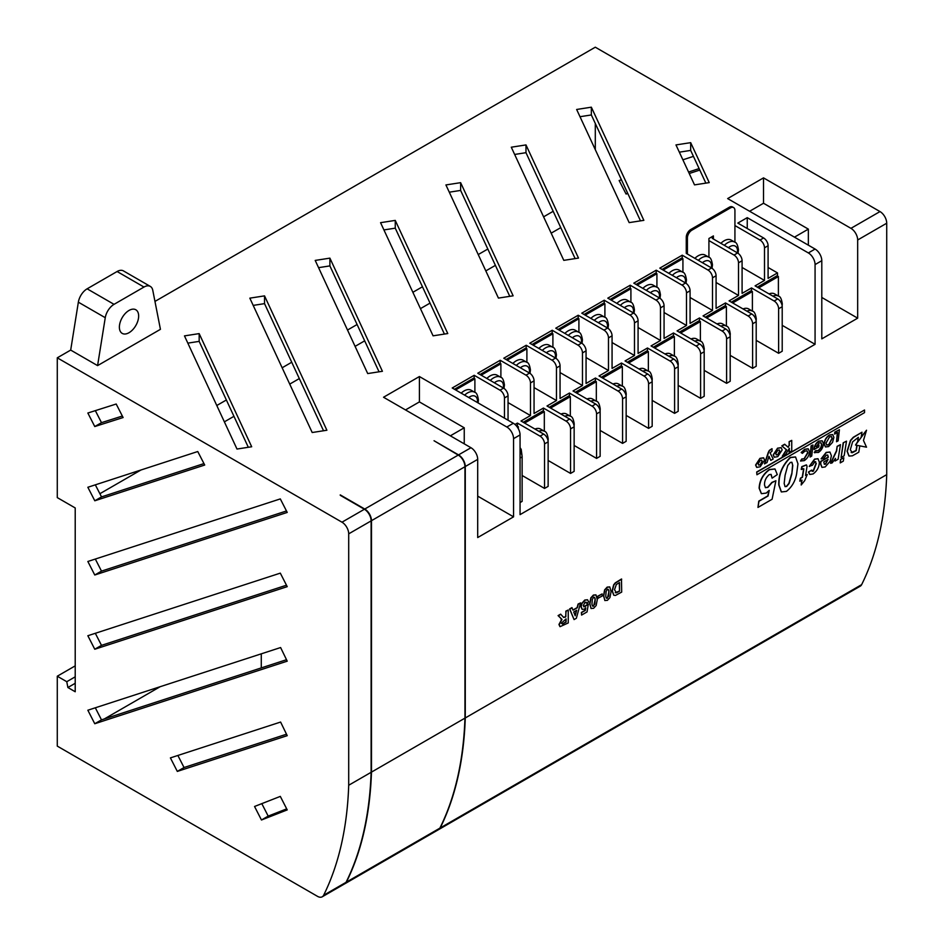 <?xml version="1.0" encoding="UTF-8"?>
<svg xmlns="http://www.w3.org/2000/svg" width="944" height="944" viewBox="0 0 944 944"><rect width="100%" height="100%" fill="white"/><g stroke="black" fill="none" stroke-linecap="round" stroke-linejoin="round"><path stroke-width="1.42" d="M756.699 472L756.923 474.761L864.527 412.634L864.527 410.003L756.699 472L756.923 474.761M756.64 467.327L755.601 465.014L759.967 458.336L763.519 457.793M788.004 447.137L789.149 445.308L789.149 441.627L791.733 440.388L791.733 451.031L789.149 452.259L789.149 448.671M789.373 452.388L789.373 448.306L785.491 454.63L782.293 456.212L786.352 449.745L781.821 445.851L784.641 444.223L788.193 447.303L789.149 445.308M800.772 461.097L802.011 459.091L804.253 458.926L807.911 452.731L807.085 450.843L804.866 451.138L802.388 453.356L801.385 452.66L804.925 449.368L808.241 448.86L809.515 451.763C809.15 455.574 807.391 458.536 804.241 460.648L800.547 460.967L801.786 458.961L804.028 458.796L807.686 452.601L806.978 450.784M802.388 453.356L801.161 452.53L804.701 449.25L808.123 448.801M811.12 445.804L812.973 444.99L811.71 456.07L810.094 457.014L811.12 445.804L812.973 444.99M814.802 452.801L814.271 452.447L815.699 450.595L818.224 450.595L820.808 447.621L821.599 444.553L820.867 442.701M816.324 446.382L818.814 444.943L818.837 446.925L814.011 449.45C814.235 445.887 815.805 443.114 818.743 441.143L822.189 440.895M814.235 449.58C814.46 446.016 816.029 443.243 818.967 441.273L822.023 440.765M825.422 446.901L824.124 444.058C824.431 440.128 826.212 437.096 829.457 434.948L832.655 434.57M805.598 475.21L807.262 474.502L804.713 480.626L801.185 484.992L801.727 480.26M801.185 484.992L801.999 480.107L799.792 481.11L800.394 478.207L802.235 477.145L803.627 468.779L802.4 468.613M800.016 481.239L800.618 478.337L802.459 477.275L803.851 468.908L801.208 469.38L801.81 466.643L806.365 464.885M812.123 471.304L813.126 471.091L816.088 463.28L814.53 461.687M809.48 466.489L814.79 459.244L818.047 458.772L819.333 462.218C819.203 467.115 817.115 471.021 813.067 473.947L809.799 474.466L808.666 472.189L811.687 470.088L813.35 471.221L816.312 463.41L814.755 461.817L812.489 465.215L809.256 466.36L814.566 459.114L817.929 458.713M809.692 474.395L808.442 472.059L811.687 470.088M821.917 467.315L820.513 463.775L820.725 461.368L828.159 457.073L827.569 454.984M821.351 458.937L826.378 452.554L829.929 452.082L831.404 455.74L830.13 461.25L825.198 466.938L822.023 467.386L820.737 463.905L820.95 461.498L828.384 457.203L827.687 455.055L826.26 455.173L823.959 458.135L821.127 458.808L826.153 452.424L829.823 452.023M613.742 595.192L612.125 590.755L613.659 584.832L615.24 582.885L621.471 579.014L621.695 592.089L615.464 595.44L613.848 595.263L612.349 590.885L613.883 584.961L615.464 583.014L621.695 579.144M597.753 598.343L597.753 596.195L602.154 593.918L602.154 596.065L597.753 598.343M591.168 608.561L589.705 603.735L590.814 597.859L593.375 595.074L595.876 594.862M563.568 617.364L565.857 616.597L565.857 611.122L568.241 610.013L568.241 622.946L560.052 626.663L559.178 624.598L561.999 619.406L560.984 619.04M559.934 626.592L558.954 624.468L561.774 619.276L558.093 615.606L560.618 614.155L563.686 617.435L565.598 617.01L566.081 611.252L568.241 610.013M438.641 829.587A9.511 5.487 -120 0 0 438.795 829.493A9.511 5.487 -120 0 0 440.187 827.971A412.139 237.947 -120 0 0 465.274 717.959L465.274 466.537A9.511 5.487 -120 0 0 458.548 454.89L434.039 440.742L458.241 455.079A9.511 5.487 60 0 1 464.955 466.725L464.955 718.136L371.476 772.109A412.139 237.947 60 0 1 346.389 882.121A9.511 5.487 60 0 1 345.008 883.655A9.511 5.487 60 0 1 344.82 883.749M465.274 717.959L886.723 474.631L886.723 223.221A9.511 5.487 -120 0 0 879.997 211.574L595.298 47.2L154.958 301.419M465.274 466.537L477.699 459.374L477.699 537.549L513.56 516.84L513.56 438.665L520.061 434.913L520.061 514.633L815.073 344.312L815.073 264.58L821.799 260.697A9.511 5.487 -120 0 0 815.073 249.051L727.647 198.582L763.519 177.873L850.945 228.342A9.511 5.487 -120 0 1 857.671 239.988L857.671 318.163L821.799 297.454M821.799 260.697L821.799 338.872L857.671 318.163M574.07 619.583L569.586 608.963L571.875 607.641L573.043 610.213L577.35 607.735L578.294 604.195L580.595 602.874L576.359 618.261L574.07 619.583L569.81 609.092L572.099 607.771M572.961 610.001L577.126 607.606L578.07 604.066L580.595 602.874M582.082 609.281L580.949 606.685L581.74 603.452L584.749 600.054L587.451 599.759M586.779 603.287L585.068 602.284L583.321 605.505L584.902 606.697L588.348 604.007L587.062 611.913L581.598 615.075L581.598 612.585L585.327 610.426L585.776 607.865L584.383 609.14L582.2 609.352L581.174 606.803L581.964 603.582L584.973 600.183L587.569 599.818L588.643 601.93L586.779 603.287L586.094 602.13M583.675 606.756L588.348 604.007M581.598 615.075L581.374 612.455L585.103 610.296L585.457 608.243M604.962 600.596L603.511 595.77L604.62 589.894L607.169 587.109L609.671 586.897M840.538 459.445L843.83 457.805L843.299 461.132L840.231 462.902L840.538 459.445L843.83 457.805M843.193 442.819L846.497 441.167L844.16 455.763L841.092 457.533L843.193 442.819L846.497 441.167M835.074 461.002L835.499 458.359L832.16 462.914L830.578 463.209L836.443 450.807L837.163 446.3L840.455 444.659L838.142 459.232L835.074 461.002L835.121 459.173M781.302 491.895L778.776 484.945C778.446 474.419 782.281 465.25 790.27 457.439L795.45 456.943M761.336 493.606L759.118 488.178C759.554 480.39 762.941 474.183 769.301 469.546L774.906 468.944M772.098 478.148L771.118 474.407L769.242 474.62C765.962 477.487 764.392 480.956 764.51 485.004L765.466 487.682L767.932 487.328L772.098 482.526L775.897 480.744L772.098 499.258L757.961 507.424L759 501.24L768.05 496.013L769.218 490.361L766.221 493.087L761.454 493.677L759.342 488.308C759.778 480.52 763.165 474.313 769.525 469.675L775.012 469.003L777.278 474.608L772.098 478.148L771 474.348M765.348 487.611L767.708 487.198L771.873 482.396L775.897 480.744M757.961 507.424L758.775 501.111L767.826 495.883L768.888 490.762M836.526 441.745L837.576 432.517L834.59 433.98L834.779 432.14L839.417 429.732L838.154 440.813L836.526 441.745L837.316 432.659M774.245 457.167L773.195 454.855L777.561 448.176L781.125 447.633M770.8 460.389L768.982 456.341L767 462.572L764.463 463.787L768.274 452.447L769.348 450.382L771.897 448.719L772.121 451.031L770.115 452.908L773.183 459.008L770.8 460.389L768.912 456.554M866.521 430.228L855.524 445.049L866.521 447.173L863.465 440.459L866.521 430.228L861.247 436.86M848.951 455.999L847.075 451.185L850.426 440.447L853.282 437.273L861.99 432.222L861.152 437.402L857.6 442.205L858.379 437.332L852.609 441.851L850.32 449.698L852.255 452.719L856.255 450.642L857.093 445.344M859.807 445.875L858.792 452.188L852.385 455.822L849.057 456.058L847.299 451.315L850.65 440.577L853.506 437.402L861.99 432.222M851.276 452.577L856.031 450.512L856.857 445.308M857.6 442.205L858.108 437.485M857.376 442.075L855.524 445.049M851.158 452.506L852.031 452.589M204.706 465.038L197.756 451.527L87.851 487.269L94.801 500.78L204.706 465.038M287.224 586.661L280.309 573.138L87.851 635.725L94.766 649.236L287.224 586.661M280.604 722.054L170.404 757.89L177.319 771.413L287.224 735.671L280.604 722.054M75.213 665.862L57.277 676.211L66.764 681.698L67.885 687.515L75.213 691.751L75.213 507.955L57.277 497.606L57.277 357.823L70.694 350.082L78.352 302.174A12.685 7.316 -60 0 1 87.131 288.817L117.091 271.518A12.685 7.316 -60 0 1 123.428 270.893L150.332 286.421A12.685 7.316 -60 0 1 152.775 290.268L160.433 329.326L97.586 365.611L70.694 350.082M57.277 676.211L57.277 746.102L317.467 896.328A9.511 5.487 -120 0 0 322.223 896.8A9.511 5.487 -120 0 0 323.615 895.278A412.139 237.947 -120 0 0 348.702 785.255L348.702 533.844A9.511 5.487 -120 0 0 341.976 522.197L57.277 357.823M280.309 796.394L254.55 806.483L261.464 819.994L287.224 809.905L280.309 796.394M280.604 647.549L87.851 710.218L94.766 723.741L287.224 661.166L280.604 647.549M280.309 498.904L87.851 561.479L94.766 575.002L287.224 512.427L280.309 498.904M116.195 404.02L87.851 413.024L94.766 426.546L123.109 417.543L116.195 404.02M95.32 484.838L101.527 496.898L203.951 463.587M95.32 633.294L101.492 645.354L286.48 585.209M177.873 755.46L184.045 767.519L286.516 734.208M261.807 803.639L268.19 816.112L286.693 808.866M95.32 707.799L101.492 719.859L286.516 659.703M95.32 559.049L101.492 571.12L286.48 510.964M95.344 410.64L101.492 422.664L122.342 416.044M75.213 676.824L66.764 681.698M75.213 683.291L67.885 687.515M699.115 168.598L688.565 172.032M438.795 829.493L860.244 586.177A9.511 5.487 -120 0 0 861.636 584.655A412.139 237.947 -120 0 0 886.723 474.631M340.253 495.305L364.396 509.253A9.511 5.487 -120 0 1 371.122 520.899L371.122 772.31A412.139 237.947 -120 0 1 346.035 882.333A9.511 5.487 -120 0 1 344.643 883.855L322.223 896.8M474.891 392.397L474.891 378.804L455.61 389.931M464.625 395.135A14.018 8.095 -60 0 1 474.584 392.208L471.139 390.226A14.018 8.095 120 0 0 461.168 393.141M500.886 377.388L500.886 363.782L481.169 375.181M490.29 380.444A14.018 8.095 -60 0 1 500.591 377.199L497.134 375.205A14.018 8.095 120 0 0 486.844 378.45M526.894 362.366L526.894 348.773L507.164 360.16M516.297 365.434A14.018 8.095 -60 0 1 526.599 362.189L523.141 360.195A14.018 8.095 120 0 0 512.84 363.44M552.901 347.357L552.901 333.763L533.171 345.15M542.304 350.413A14.018 8.095 -60 0 1 552.594 347.168L549.148 345.185A14.018 8.095 120 0 0 538.847 348.43M578.908 332.347L578.908 318.742L559.178 330.14M568.3 335.403A14.018 8.095 -60 0 1 578.601 332.158L575.156 330.164A14.018 8.095 120 0 0 564.854 333.409M604.903 317.326L604.903 303.732L585.186 315.119M594.307 320.394A14.018 8.095 -60 0 1 604.608 317.149L601.151 315.154A14.018 8.095 120 0 0 590.861 318.399M630.911 302.316L630.911 288.722L611.181 300.109M620.314 305.372A14.018 8.095 -60 0 1 630.616 302.127L627.158 300.145A14.018 8.095 120 0 0 616.857 303.39M656.918 287.306L656.918 273.701L637.188 285.1M646.321 290.363A14.018 8.095 -60 0 1 656.611 287.118L653.165 285.123A14.018 8.095 120 0 0 642.864 288.368M682.925 272.297L682.925 258.691L663.195 270.078M672.317 275.353A14.018 8.095 -60 0 1 682.618 272.108L679.173 270.114A14.018 8.095 120 0 0 668.871 273.359M520.061 434.913A9.511 5.487 -120 0 0 513.335 423.266L452.223 387.984L474.195 375.299L474.195 378.402M474.891 378.804L473.746 378.143L454.465 389.27M508.049 420.21L508.049 395.878A6.337 3.658 -120 0 0 503.565 388.114L477.782 373.222L500.202 360.278L500.202 363.393M500.886 363.782L499.754 363.133L480.024 374.52M548.134 460.471L570.554 473.428L570.554 428.895A6.337 3.658 -120 0 0 566.07 421.13L543.425 408.056L534.056 413.472L534.056 380.857A6.337 3.658 -120 0 0 529.572 373.092L503.789 358.213L526.209 345.268L526.209 348.371M526.894 348.773L525.761 348.112L506.031 359.511M574.141 445.462L596.561 458.406L596.561 413.885A6.337 3.658 -120 0 0 592.077 406.121L569.444 393.046L560.052 398.462L560.052 365.847A6.337 3.658 -120 0 0 555.568 358.083L529.796 343.203L552.205 330.258L552.205 333.362M552.901 333.763L551.756 333.102L532.038 344.489M600.148 430.44L622.568 443.385L622.568 398.864A6.337 3.658 -120 0 0 618.096 391.099L595.452 378.025L586.059 383.453L586.059 350.838A6.337 3.658 -120 0 0 581.575 343.073L555.792 328.182L578.212 315.237L578.212 318.352M578.908 318.742L577.763 318.093L558.034 329.48M626.155 415.431L648.587 428.375L648.587 383.854A6.337 3.658 -120 0 0 644.103 376.09L621.459 363.015L612.066 368.431L612.066 335.816A6.337 3.658 -120 0 0 607.582 328.052L581.799 313.172L604.219 300.227L604.219 303.331M604.903 303.732L603.771 303.071L584.041 314.47M652.174 400.409L674.594 413.354L674.594 368.833A6.337 3.658 -120 0 0 670.11 361.068L647.466 347.994L638.073 353.422L638.073 320.807A6.337 3.658 -120 0 0 633.589 313.042L607.806 298.162L630.226 285.218L630.226 288.321M630.911 288.722L629.778 288.062L610.048 299.449M678.181 385.4L700.601 398.344L700.601 353.823A6.337 3.658 -120 0 0 696.117 346.059L673.473 332.984L664.069 338.412L664.069 305.797A6.337 3.658 -120 0 0 659.585 298.033L633.813 283.141L656.222 270.196L656.222 273.312M656.918 273.701L655.773 273.052L636.055 284.439M704.189 370.378L726.609 383.323L726.609 338.802A6.337 3.658 -120 0 0 722.125 331.037L699.48 317.963L690.076 323.391L690.076 290.776A6.337 3.658 -120 0 0 685.592 283.011L659.809 268.131L682.229 255.187L682.229 258.29M682.925 258.691L681.78 258.031L662.051 269.429M730.196 355.369L752.616 368.313L752.616 323.792A6.337 3.658 -120 0 0 748.132 316.016L725.488 302.953L716.083 308.381L716.083 275.766A6.337 3.658 -120 0 0 711.599 268.002L686.264 253.381M708.92 257.275L708.92 238.502L713.404 235.917L713.404 239.021M734.928 242.266L734.928 210.488A6.337 3.658 120 0 0 733.618 207.586A6.337 3.658 120 0 0 730.444 207.904L691.893 230.171A6.337 3.658 120 0 0 687.409 237.935L687.409 254.03M724.331 245.322A14.018 8.095 -60 0 1 734.633 242.077L731.175 240.083A14.018 8.095 120 0 0 720.874 243.328M698.324 260.343A14.018 8.095 -60 0 1 708.625 257.098L705.168 255.104A14.018 8.095 120 0 0 694.878 258.349M756.203 340.347L778.623 353.292L778.623 308.771A6.337 3.658 -120 0 0 774.139 301.006L751.507 287.932L742.09 293.372L742.09 260.756A6.337 3.658 -120 0 0 737.606 252.992L712.272 238.36M515.011 424.47L517.418 423.077L517.418 426.192M522.126 475.493L544.546 488.437L544.546 443.916A6.337 3.658 -120 0 0 540.062 436.152L517.418 423.077M544.546 488.437L548.134 486.372L548.134 441.839A6.337 3.658 -120 0 0 543.65 434.075L521.005 421L530.469 415.549L530.469 382.934A6.337 3.658 -120 0 0 525.985 375.169L500.202 360.278M508.049 402.604L530.469 415.549M570.554 473.428L574.141 471.351L574.141 426.83A6.337 3.658 -120 0 0 569.657 419.065L547.013 405.991L556.464 400.539L556.464 367.912A6.337 3.658 -120 0 0 551.98 360.148L526.209 345.268M534.056 387.595L556.464 400.539M596.561 458.406L600.148 456.33L600.148 411.808A6.337 3.658 -120 0 0 595.664 404.044L573.032 390.969L582.472 385.518L582.472 352.903A6.337 3.658 -120 0 0 577.988 345.138L552.205 330.258M560.052 372.573L582.472 385.518M622.568 443.385L626.155 441.32L626.155 396.799A6.337 3.658 -120 0 0 621.671 389.034L599.039 375.96L608.479 370.508L608.479 337.893A6.337 3.658 -120 0 0 603.995 330.129L578.212 315.237M586.059 357.564L608.479 370.508M648.587 428.375L652.174 426.299L652.174 381.777A6.337 3.658 -120 0 0 647.69 374.013L625.046 360.938L634.486 355.499L634.486 322.883A6.337 3.658 -120 0 0 630.002 315.107L604.219 300.227M612.066 342.554L634.486 355.499M674.594 413.354L678.181 411.289L678.181 366.768A6.337 3.658 -120 0 0 673.697 359.003L651.053 345.929L660.481 340.477L660.481 307.862A6.337 3.658 -120 0 0 655.997 300.098L630.226 285.218M638.073 327.533L660.481 340.477M700.601 398.344L704.189 396.268L704.189 351.746A6.337 3.658 -120 0 0 699.705 343.982L677.06 330.907L686.489 325.468L686.489 292.852A6.337 3.658 -120 0 0 682.005 285.088L656.222 270.196M664.069 312.523L686.489 325.468M726.609 383.323L730.196 381.258L730.196 336.737A6.337 3.658 -120 0 0 725.712 328.96L703.068 315.898L712.496 310.458L712.496 277.843A6.337 3.658 -120 0 0 708.012 270.067L682.229 255.187M690.076 297.513L712.496 310.458M742.09 267.482L764.498 280.427L764.498 247.812A6.337 3.658 -120 0 0 760.014 240.047L734.928 225.557M778.623 353.292L782.21 351.227L782.21 306.706A6.337 3.658 -120 0 0 777.726 298.929L755.082 285.867L764.498 280.427M752.616 368.313L756.203 366.237L756.203 321.715A6.337 3.658 -120 0 0 751.719 313.951L729.075 300.876L738.503 295.437L738.503 262.821A6.337 3.658 -120 0 0 734.019 255.057L708.92 240.578M716.083 282.492L738.503 295.437M518.315 428.67L518.315 426.7L517.43 427.219M544.322 431.231L544.322 411.69L524.593 423.077M538.776 431.266A14.018 8.095 -60 0 1 544.381 431.266L540.57 429.06A14.018 8.095 120 0 0 534.965 429.06M570.329 416.21L570.329 396.669L550.6 408.056M564.783 416.245A14.018 8.095 -60 0 1 570.388 416.245L566.577 414.05A14.018 8.095 120 0 0 560.972 414.05M596.337 401.2L596.337 381.659L576.619 393.046M590.791 401.235A14.018 8.095 -60 0 1 596.396 401.235L592.584 399.029A14.018 8.095 120 0 0 586.979 399.029M622.344 386.179L622.344 366.638L602.626 378.025M616.798 386.214A14.018 8.095 -60 0 1 622.403 386.214L618.591 384.019A14.018 8.095 120 0 0 612.986 384.019M648.363 371.169L648.363 351.628L628.633 363.015M642.805 371.193A14.018 8.095 -60 0 1 648.41 371.193L644.599 368.998A14.018 8.095 120 0 0 638.994 368.998M674.37 356.148L674.37 336.607L654.64 347.994M668.812 356.183A14.018 8.095 -60 0 1 674.429 356.183L670.618 353.976A14.018 8.095 120 0 0 665.001 353.976M700.377 341.138L700.377 321.597L680.648 332.984M694.831 341.162A14.018 8.095 -60 0 1 700.436 341.162L696.625 338.967A14.018 8.095 120 0 0 691.02 338.967M726.384 326.117L726.384 306.576L706.655 317.963M720.838 326.152A14.018 8.095 -60 0 1 726.443 326.152L722.632 323.945A14.018 8.095 120 0 0 717.027 323.945M752.392 311.095L752.392 291.554L732.662 302.953M746.846 311.131A14.018 8.095 -60 0 1 752.451 311.131L748.639 308.936A14.018 8.095 120 0 0 743.034 308.936M504.462 418.133L504.462 397.943A6.337 3.658 -120 0 0 499.978 390.179L474.195 375.299M518.315 426.7L516.616 426.133M543.425 408.056L543.425 411.171M544.322 411.69L542.977 410.911L523.247 422.298M569.444 393.046L569.444 396.161M570.329 396.669L568.984 395.89L549.255 407.289M595.452 378.025L595.452 381.14M596.337 381.659L594.991 380.88L575.274 392.267M621.459 363.015L621.459 366.119M622.344 366.638L620.999 365.859L601.281 377.258M647.466 347.994L647.466 351.109M648.363 351.628L647.018 350.849L627.288 362.236M673.473 332.984L673.473 336.088M674.37 336.607L673.025 335.828L653.295 347.215M699.48 317.963L699.48 321.078M700.377 321.597L699.032 320.818L679.302 332.205M725.488 302.953L725.488 306.057M726.384 306.576L725.039 305.797L705.31 317.184M751.507 287.932L751.507 291.047M752.392 291.554L751.046 290.787L731.317 302.174M815.073 344.312L782.21 325.338M520.061 502.574L522.126 501.382L522.126 456.861A6.337 3.658 -120 0 0 520.061 451.315M808.347 245.169L808.347 229.121L763.519 203.243L763.519 177.873M794.459 237.145L808.347 229.121M778.399 296.086L778.399 276.545L758.669 287.932M772.853 296.121A14.018 8.095 -60 0 1 778.458 296.121L774.646 293.914A14.018 8.095 120 0 0 769.041 293.914M777.502 276.026L777.502 272.922L768.086 267.482M815.073 264.58A9.511 5.487 -120 0 0 808.347 252.933L747.247 217.651L737.83 223.091L763.602 237.971A6.337 3.658 -120 0 1 768.086 245.735L768.086 278.35L777.502 272.922M778.399 276.545L777.054 275.766L757.324 287.153M477.699 459.374A9.511 5.487 -120 0 0 470.973 447.727L383.535 397.247L419.407 376.538L506.834 427.018L513.335 423.266M199.172 333.61L184.469 335.887L236.991 449.037L251.682 446.76L199.172 333.61L199.172 341.374L248.319 447.279M326.895 430.24L264.532 295.873L249.83 298.151L312.193 432.517L326.895 430.24M329.893 258.137L315.202 260.414L367.712 373.564L382.414 371.287L329.893 258.137L329.893 265.901L379.051 371.806M395.253 220.4L380.562 222.678L433.072 335.828L447.775 333.551L395.253 220.4L395.253 228.165L444.412 334.07M513.135 295.814L460.625 182.664L445.922 184.941L498.432 298.092L513.135 295.814M578.495 258.078L525.985 144.928L511.282 147.205L563.792 260.355L578.495 258.078M591.345 107.191L576.642 109.469L629.164 222.619L643.855 220.341L591.345 107.191L591.345 114.956L640.492 220.861M690.678 142.65L675.975 144.928L694.524 184.882L709.227 182.605L690.678 142.65L690.678 150.415L705.864 183.124M340.253 494.892L364.75 509.04A9.511 5.487 60 0 1 371.476 520.687L371.476 772.109M513.56 438.665A9.511 5.487 -120 0 0 506.834 427.018M348.702 785.255L371.122 772.31M749.619 211.267L763.519 203.243M464.247 443.833L464.247 427.797L419.407 401.908L419.407 376.538M513.56 516.84L477.699 496.131M450.347 435.821L464.247 427.797M405.507 409.932L419.407 401.908M747.247 228.531L747.247 217.651M187.832 343.132L199.172 341.374M253.193 305.396L264.532 303.638L323.532 430.759M318.565 267.659L329.893 265.901M383.925 229.923L395.253 228.165M449.285 192.187L460.625 190.428L509.772 296.333M514.645 154.45L525.985 152.692L575.132 258.597M580.005 116.714L591.345 114.956M679.338 152.173L690.678 150.415M104.324 718.939L160.15 686.713M553.184 211.303L543.602 216.825M487.824 249.039L478.23 254.561M422.452 286.775L412.87 292.298M357.092 324.512L347.51 330.034M291.731 362.248L282.15 367.771M226.371 399.985L216.79 405.507M595.298 123.475L595.298 149.648M627.795 193.485L626.084 194.039L619.146 180.528L621.435 179.785M682.89 159.807L693.439 156.374M699.799 170.073L689.238 173.507M261.276 653.826L261.276 667.904M560.76 227.634L551.178 233.156M495.399 265.37L485.818 270.893M430.039 303.107L420.458 308.629M364.679 340.843L355.086 346.377M299.307 378.579L289.725 384.114M233.947 416.316L224.365 421.85M140.963 469.994L99.887 493.712M712.272 236.566L712.272 237.841M733.618 207.586L732.473 206.937A6.337 3.658 120 0 0 729.311 207.243L690.748 229.51A6.337 3.658 120 0 0 686.264 237.274L686.264 252.862M464.955 718.136A412.139 237.947 60 0 1 439.869 828.148A9.511 5.487 60 0 1 438.488 829.682L345.008 883.655M525.985 152.692L525.985 144.928M460.625 190.428L460.625 182.664M264.532 303.638L264.532 295.873M626.084 194.039L627.63 193.154M268.19 816.112L261.464 819.994M184.045 767.519L177.319 771.413M101.492 719.859L94.766 723.741M101.492 645.354L94.766 649.236M101.492 571.12L94.766 575.002M101.527 496.898L94.801 500.78M101.492 422.664L94.766 426.546M561.999 619.406L558.317 615.736L560.842 614.273M566.081 618.886L561.338 623.229L562.53 624.043L566.081 622.037L566.081 618.886M561.338 623.229L562.53 624.043L565.857 621.907L565.857 619.016M561.114 623.099L562.305 623.913M576.678 610.284L573.728 611.983L575.203 615.771L576.678 610.284M575.049 615.382L576.371 610.461M583.77 606.827L584.678 606.567M586.212 602.189L585.068 602.284M596.16 605.517L593.599 608.314L591.038 608.455L589.929 603.865L591.038 597.989L593.599 595.204L595.994 594.921L597.269 599.664L596.16 605.517M592.749 606.26L594.862 604.148L595.109 600.88C595.44 598.602 594.932 597.422 593.599 597.351L592.325 599.357L592.089 602.614C591.758 604.892 592.266 606.072 593.599 606.154L594.885 600.75C595.216 598.472 594.708 597.292 593.375 597.222M594.449 597.233L593.599 597.351M592.643 606.178L593.375 606.024M597.977 598.472L597.753 596.195M597.977 596.325L602.154 593.918M609.954 597.552L607.393 600.349L604.833 600.49L603.735 595.9L604.844 590.024L607.393 587.239L609.789 586.956L611.063 591.699L609.954 597.552M606.544 598.295L608.668 596.183L608.904 592.915C609.234 590.637 608.727 589.457 607.393 589.386L606.131 591.392L605.883 594.649C605.552 596.927 606.06 598.107 607.393 598.189L608.679 592.785C609.01 590.507 608.502 589.327 607.169 589.257M608.243 589.268L607.393 589.386M606.437 598.213L607.169 598.059M619.535 591.18L619.535 582.542L616.326 584.525L614.509 589.764L616.526 592.797L619.535 591.18L619.311 582.672M615.358 592.773L619.311 591.05M615.24 592.702L616.302 592.667M840.231 462.902L840.762 459.575M841.092 457.533L843.417 442.948M830.803 463.339L836.667 450.937L837.163 446.3M837.387 446.429L840.455 444.659M823.758 461.958L824.383 464.295L825.634 464.129L828.089 459.468L823.758 461.958M824.277 464.212L825.41 464.011L827.864 459.339M815.734 461.722L814.755 461.817M812.229 471.375L813.126 471.091M801.432 469.51L802.034 466.773L806.483 464.944L807.061 466.336L805.551 475.493L807.262 474.502M802.624 468.743L803.627 468.779M790.494 457.569L795.568 457.002L797.963 463.811L796.594 474.018C795.214 481.31 791.827 487.104 786.435 491.376L781.408 491.954L779.001 485.074C778.67 474.549 782.505 465.38 790.494 457.569L790.27 457.439M792.795 465.545L791.91 462.289L790.329 462.442L787.756 465.486L785.089 475.269L784.169 483.529L785.078 486.632L786.659 486.467L789.101 483.517L791.815 474.077L792.795 465.545L791.792 462.23M791.815 474.077L792.571 465.416M784.971 486.561L786.435 486.337L788.877 483.387L791.591 473.947M834.815 434.11L834.779 432.14M835.003 432.269L839.417 429.732M832.525 442.382L828.608 446.583L825.54 446.96L824.348 444.187C824.655 440.258 826.437 437.225 829.682 435.078L832.773 434.629L833.894 437.414L832.525 442.382M828.655 444.836L832.278 438.441L831.487 436.553L829.587 436.86L825.965 443.184L826.732 445.096L828.655 444.836L832.053 438.311L831.381 436.494M826.614 445.025L828.431 444.707M822.413 441.025L823.428 443.774C823.121 447.468 821.457 450.359 818.413 452.471L814.271 452.447M814.696 452.742L815.699 450.595M816.23 450.913L818.448 450.725L821.032 447.751L821.823 444.683L820.985 442.76L819.003 442.972L816.206 446.713L819.038 445.072M810.094 457.014L811.344 445.934M789.373 445.438L789.149 441.627M789.373 441.757L791.733 440.388M782.517 456.341L786.576 449.875L781.821 445.851M782.045 445.981L784.865 444.353M777.785 448.306L781.231 447.692L782.163 449.946L777.785 456.625L774.351 457.238L773.419 454.984L777.561 448.176M779.803 451.291L779.284 449.993L777.785 450.217L775.791 453.627L776.31 454.937L777.785 454.713L779.803 451.291L779.166 449.934M777.785 454.713L779.579 451.161M776.204 454.866L777.561 454.583M764.687 463.917L768.499 452.577L769.572 450.512L772.121 448.848M760.191 458.465L763.637 457.852L764.569 460.106L760.191 466.784L756.746 467.398L755.825 465.144L759.967 458.336M762.209 461.451L761.678 460.153L760.191 460.377L758.185 463.787L758.705 465.097L760.191 464.873L762.209 461.451L761.56 460.094M760.191 464.873L761.985 461.321M758.61 465.026L759.967 464.743M864.527 410.003L756.923 472.13M129.009 310.446A13.629 7.871 -60 0 1 135.83 309.774A13.629 7.871 -60 0 1 137.918 320.7A13.629 7.871 -60 0 1 129.009 332.713A13.629 7.871 -60 0 1 122.201 333.385A13.629 7.871 -60 0 1 120.112 322.47A13.629 7.871 -60 0 1 129.009 310.446M97.586 365.611L105.256 317.703A12.685 7.316 -60 0 1 114.035 304.346L143.984 287.047A12.685 7.316 -60 0 1 150.332 286.421M477.404 402.522A10.844 6.266 120 0 0 477.487 401.212A10.844 6.266 120 0 0 468.731 397.507M503.353 387.984A10.844 6.266 120 0 0 503.494 386.202A10.844 6.266 120 0 0 494.349 382.792M529.348 372.974A10.844 6.266 120 0 0 529.501 371.193A10.844 6.266 120 0 0 520.356 367.782M555.355 357.953A10.844 6.266 120 0 0 555.497 356.171A10.844 6.266 120 0 0 546.364 352.761M581.362 342.943A10.844 6.266 120 0 0 581.504 341.162A10.844 6.266 120 0 0 572.371 337.751M607.37 327.934A10.844 6.266 120 0 0 607.511 326.152A10.844 6.266 120 0 0 598.366 322.742M633.365 312.912A10.844 6.266 120 0 0 633.518 311.131A10.844 6.266 120 0 0 624.373 307.72M659.372 297.903A10.844 6.266 120 0 0 659.514 296.121A10.844 6.266 120 0 0 650.381 292.711M685.379 282.893A10.844 6.266 120 0 0 685.521 281.111A10.844 6.266 120 0 0 676.388 277.701M711.387 267.872A10.844 6.266 120 0 0 711.528 266.102A10.844 6.266 120 0 0 702.383 262.68M737.382 252.862A10.844 6.266 120 0 0 737.535 251.08A10.844 6.266 120 0 0 728.39 247.67M857.671 239.988L886.723 223.221M540.062 436.152L543.65 434.075M566.07 421.13L569.657 419.065M592.077 406.121L595.664 404.044M618.096 391.099L621.671 389.034M644.103 376.09L647.69 374.013M670.11 361.068L673.697 359.003M696.117 346.059L699.705 343.982M722.125 331.037L725.712 328.96M774.139 301.006L777.726 298.929M748.132 316.016L751.719 313.951M508.049 395.878L504.462 397.943M534.056 380.857L530.469 382.934M560.052 365.847L556.464 367.912M586.059 350.838L582.472 352.903M612.066 335.816L608.479 337.893M638.073 320.807L634.486 322.883M664.069 305.797L660.481 307.862M690.076 290.776L686.489 292.852M716.083 275.766L712.496 277.843M742.09 260.756L738.503 262.821M768.086 245.735L764.498 247.812M440.187 827.971L861.636 584.655M458.548 454.89L470.973 447.727M737.606 252.992L734.019 255.057M763.602 237.971L760.014 240.047M808.347 252.933L815.073 249.051M850.945 228.342L879.997 211.574M341.976 522.197L364.396 509.253M458.241 455.079L364.75 509.04M503.565 388.114L499.978 390.179M529.572 373.092L525.985 375.169M555.568 358.083L551.98 360.148M581.575 343.073L577.988 345.138M607.582 328.052L603.995 330.129M633.589 313.042L630.002 315.107M659.585 298.033L655.997 300.098M685.592 283.011L682.005 285.088M711.599 268.002L708.012 270.067M323.615 895.278L346.035 882.333M348.702 533.844L371.122 520.899M778.623 308.771L782.21 306.706M780.782 302.092A10.844 6.266 120 0 0 779.626 300.511M752.616 323.792L756.203 321.715M726.609 338.802L730.196 336.737M700.601 353.823L704.189 351.746M674.594 368.833L678.181 366.768M648.587 383.854L652.174 381.777M622.568 398.864L626.155 396.799M596.561 413.885L600.148 411.808M570.554 428.895L574.141 426.83M544.546 443.916L548.134 441.839M520.061 458.052L522.126 456.861M754.775 317.101A10.844 6.266 120 0 0 753.619 315.532M728.768 332.123A10.844 6.266 120 0 0 727.6 330.542M702.761 347.132A10.844 6.266 120 0 0 701.593 345.563M676.754 362.154A10.844 6.266 120 0 0 675.585 360.573M650.746 377.163A10.844 6.266 120 0 0 649.578 375.594M624.727 392.185A10.844 6.266 120 0 0 623.571 390.604M598.72 407.194A10.844 6.266 120 0 0 597.564 405.625M572.713 422.216A10.844 6.266 120 0 0 571.557 420.635M546.706 437.225A10.844 6.266 120 0 0 545.538 435.656M520.699 452.247A10.844 6.266 120 0 0 520.061 451.208M686.264 237.274L687.409 237.935M464.955 466.725L371.476 520.687M439.869 828.148L346.389 882.121M729.311 207.243L730.444 207.904M690.748 229.51L691.893 230.171M143.984 287.047L117.091 271.518M114.035 304.346L87.131 288.817M105.256 317.703L78.352 302.174M478.112 402.923L478.419 399.926C477.676 394.993 476.401 392.421 474.584 392.208M504.013 388.385L504.426 384.904C503.683 379.984 502.409 377.411 500.591 377.199M530.009 373.376L530.422 369.895C529.69 364.974 528.416 362.402 526.599 362.189M556.016 358.366L556.429 354.885C555.697 349.953 554.411 347.38 552.594 347.168M582.023 343.345L582.436 339.864C581.693 334.943 580.418 332.371 578.601 332.158M608.03 328.335L608.443 324.854C607.7 319.933 606.426 317.361 604.608 317.149M634.026 313.325L634.439 309.844C633.707 304.912 632.433 302.34 630.616 302.127M660.033 298.304L660.446 294.823C659.714 289.902 658.428 287.33 656.611 287.118M686.04 283.294L686.453 279.813C685.71 274.893 684.435 272.32 682.618 272.108M712.047 268.285L712.46 264.804C711.717 259.871 710.443 257.299 708.625 257.098M738.043 253.263L738.456 249.782C737.724 244.862 736.45 242.289 734.633 242.077M522.067 455.964L521.206 449.368L520.061 447.657M548.075 440.954L548.216 438.972C547.473 434.039 546.198 431.479 544.381 431.266M574.082 425.933L574.223 423.95C573.48 419.03 572.206 416.457 570.388 416.245M600.089 410.923L600.231 408.941C599.499 404.008 598.213 401.436 596.396 401.235M626.096 395.902L626.238 393.919C625.506 388.999 624.22 386.426 622.403 386.214M652.103 380.892L652.245 378.91C651.513 373.977 650.239 371.405 648.41 371.193M678.111 365.871L678.252 363.888C677.521 358.968 676.246 356.395 674.429 356.183M704.13 350.861L704.259 348.879C703.528 343.946 702.253 341.374 700.436 341.162M730.137 335.84L730.267 333.857C729.535 328.937 728.261 326.364 726.443 326.152M756.144 320.818L756.286 318.848C755.542 313.915 754.268 311.343 752.451 311.131M782.151 305.809L782.293 303.826C781.549 298.894 780.275 296.333 778.458 296.121"/></g></svg>
